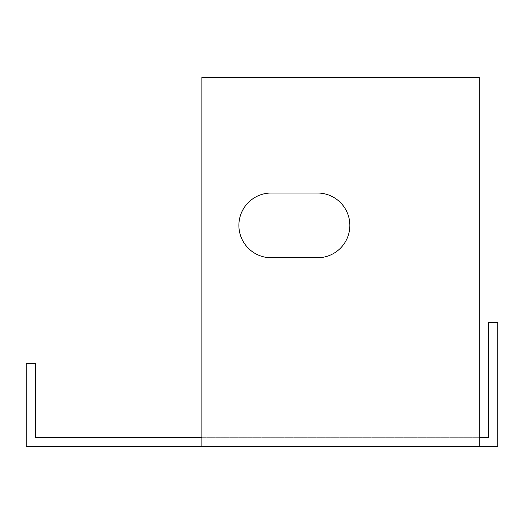 <?xml version="1.0" encoding="UTF-8"?>
<svg xmlns="http://www.w3.org/2000/svg" width="524" height="524" viewBox="0 0 524 524"><rect width="100%" height="100%" fill="white"/><g stroke="black" fill="none" stroke-linecap="round" stroke-linejoin="round"><path stroke-width="0.39" stroke-dasharray="2.62 1.97" d="M26.2 446.566L26.2 363.348L35.449 363.348L35.449 437.317L479.303 437.317L201.897 437.317L201.897 428.069L201.897 446.566L26.2 446.566M201.897 446.566L479.303 446.566L479.303 77.434L201.897 77.434L201.897 437.317M479.303 437.317L488.551 437.317L488.551 322.384L497.8 322.384L497.8 446.566L479.303 446.566L479.303 428.069L479.303 446.566M271.249 193.022A32.364 32.364 0 0 0 238.885 225.386A32.364 32.364 0 0 0 271.249 257.756L317.485 257.756A32.364 32.364 0 0 0 349.849 225.386A32.364 32.364 0 0 0 317.485 193.022L271.249 193.022L317.485 193.022A32.364 32.364 0 0 1 349.849 225.386A32.364 32.364 0 0 1 317.485 257.756L271.249 257.756A32.364 32.364 0 0 1 238.885 225.386A32.364 32.364 0 0 1 271.249 193.022A32.364 32.364 0 0 0 238.885 225.386A32.364 32.364 0 0 0 271.249 257.756L317.485 257.756A32.364 32.364 0 0 0 349.849 225.386A32.364 32.364 0 0 0 317.485 193.022L271.249 193.022M479.303 428.069L479.303 77.434L201.897 77.434L201.897 428.069L201.897 77.434L479.303 77.434L479.303 428.069"/><path stroke-width="0.79" d="M201.897 437.317L35.449 437.317L35.449 363.348L26.2 363.348L26.2 446.566L201.897 446.566L201.897 77.434L479.303 77.434L479.303 446.566L497.8 446.566L497.8 322.384L488.551 322.384L488.551 437.317L479.303 437.317M479.303 446.566L201.897 446.566M271.249 257.756A32.364 32.364 0 0 1 238.885 225.386A32.364 32.364 0 0 1 271.249 193.022L317.485 193.022A32.364 32.364 0 0 1 349.849 225.386A32.364 32.364 0 0 1 317.485 257.756L271.249 257.756"/></g></svg>
